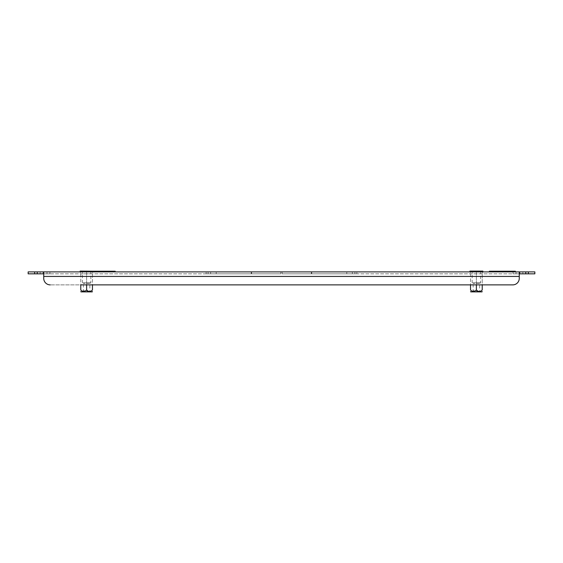 <?xml version="1.0" encoding="UTF-8"?>
<svg xmlns="http://www.w3.org/2000/svg" width="563" height="563" viewBox="0 0 563 563"><rect width="100%" height="100%" fill="white"/><g stroke="black" fill="none" stroke-linecap="round" stroke-linejoin="round"><path stroke-width="0.42" stroke-dasharray="2.81 2.11" d="M213.419 271.887L216.213 271.887L213.419 271.887M213.419 273.836L216.213 273.836L213.419 273.836M349.581 271.887L346.787 271.887L349.581 271.887M349.581 273.836L346.787 273.836L349.581 273.836M208.092 273.836L208.092 271.887L280.853 271.887L280.853 273.836L280.853 271.887L206.142 271.887L280.853 271.887L280.853 273.836L280.853 271.887L206.142 271.887L208.092 271.887L208.092 273.836L208.092 271.887L208.092 273.836L208.092 271.887L208.092 273.836L251.626 273.836L208.092 273.836L208.092 271.887L206.142 271.887L280.853 271.887L280.853 273.836L280.853 271.887L206.142 271.887L208.092 271.887L208.092 273.836L251.626 273.836L251.626 271.887L280.853 271.887L280.853 273.836L280.853 271.887L206.142 271.887L280.853 271.887L206.142 271.887L280.853 271.887L251.246 271.887L280.853 271.887L251.626 271.887L251.626 273.836L280.853 273.836L280.853 271.887L280.853 273.836L280.853 271.887L280.853 273.836L280.853 271.887L280.853 273.836L280.853 271.887L280.853 273.836L251.246 273.836L251.246 271.887L251.246 273.836L206.142 273.836L206.142 271.887L251.246 271.887L251.246 273.836L280.853 273.836L206.142 273.836L206.142 271.887L251.246 271.887L251.246 273.836L280.853 273.836L251.626 273.836L251.626 271.887L251.626 273.836L208.092 273.836L280.853 273.836L206.142 273.836L208.092 273.836L208.092 271.887L208.092 273.836L208.092 271.887L208.092 273.836L208.092 271.887L208.092 273.836L208.092 271.887L208.092 273.836L206.142 273.836L206.142 271.887L206.142 273.836L208.092 273.836L206.142 273.836L206.142 271.887L206.142 273.836L280.853 273.836L206.142 273.836L206.142 271.887L206.142 273.836L280.853 273.836L206.142 273.836L251.246 273.836L251.246 271.887L251.246 273.836L251.246 271.887L251.246 273.836L208.092 273.836M282.147 273.836L282.147 271.887L354.908 271.887L311.374 271.887L354.908 271.887L311.374 271.887L354.908 271.887L311.374 271.887L354.908 271.887L311.374 271.887L311.374 273.836L311.374 271.887L282.147 271.887L356.858 271.887L354.908 271.887L354.908 273.836L311.374 273.836L354.908 273.836L354.908 271.887L354.908 273.836L311.374 273.836L354.908 273.836L354.908 271.887L356.858 271.887L311.754 271.887L356.858 271.887L311.754 271.887L356.858 271.887L311.754 271.887L356.858 271.887L311.754 271.887L311.754 273.836L311.754 271.887L282.147 271.887L311.754 271.887L282.147 271.887L311.754 271.887L282.147 271.887L311.754 271.887L282.147 271.887L311.374 271.887L282.147 271.887L282.147 273.836L354.908 273.836L311.374 273.836L354.908 273.836L311.374 273.836L311.374 271.887L311.374 273.836L311.374 271.887L311.374 273.836L311.374 271.887L311.374 273.836L282.147 273.836L356.858 273.836L354.908 273.836L354.908 271.887L356.858 271.887L354.908 271.887L356.858 271.887L354.908 271.887L354.908 273.836L354.908 271.887L354.908 273.836L354.908 271.887L354.908 273.836L354.908 271.887L354.908 273.836L354.908 271.887L354.908 273.836L354.908 271.887L354.908 273.836L356.858 273.836L356.858 271.887L356.858 273.836L311.754 273.836L356.858 273.836L356.858 271.887L356.858 273.836L311.754 273.836L356.858 273.836L311.754 273.836L356.858 273.836L311.754 273.836L311.754 271.887L311.754 273.836L311.754 271.887L311.754 273.836L311.754 271.887L311.754 273.836L282.147 273.836L282.147 271.887L282.147 273.836L311.754 273.836L282.147 273.836L311.754 273.836L282.147 273.836L311.754 273.836L282.147 273.836L311.374 273.836L282.147 273.836L282.147 271.887L282.147 273.836M482.364 271.887L476.382 271.887L482.364 271.887L482.364 273.836L470.408 273.836L482.364 273.836L482.364 271.887M470.408 271.887L476.382 271.887L470.408 271.887L470.408 273.836L470.408 271.887M92.592 271.887L86.618 271.887L92.592 271.887L92.592 273.836L80.636 273.836L92.592 273.836L92.592 271.887M80.636 271.887L86.618 271.887L80.636 271.887L80.636 273.836L80.636 271.887M516.011 271.887L522.83 271.887L513.09 271.887L522.83 271.887L513.09 271.887L522.83 271.887L516.011 271.887L516.011 273.836L513.09 273.836L522.83 273.836L513.09 273.836L522.83 273.836L513.09 273.836L522.83 273.836L516.011 273.836L516.011 271.887M46.989 271.887L40.17 271.887L49.91 271.887L40.17 271.887L49.91 271.887L40.17 271.887L46.989 271.887L46.989 273.836L49.91 273.836L40.17 273.836L49.91 273.836L40.17 273.836L49.91 273.836L40.17 273.836L46.989 273.836L46.989 271.887M519.909 271.887L522.83 271.887L519.909 271.887L519.909 273.836L522.83 273.836L519.909 273.836L519.909 271.887M43.091 271.887L40.17 271.887L43.091 271.887L43.091 273.836L40.17 273.836L43.091 273.836L43.091 271.887M534.85 271.887L528.354 271.887L528.354 273.836L534.85 273.836L534.85 271.887M525.758 271.887L519.262 271.887L519.262 273.836L525.758 273.836L525.758 271.887L528.354 271.887M512.766 284.878L50.234 284.878L512.766 284.878A6.496 6.496 0 0 0 519.262 278.382L519.262 276.433L519.262 278.382A6.496 6.496 0 0 1 512.766 284.878A6.496 6.496 0 0 0 519.262 278.382L519.262 271.887L519.262 273.836L519.262 271.887L37.242 271.887L37.242 273.836L43.738 273.836L43.738 271.887L43.738 278.382A6.496 6.496 0 0 0 50.234 284.878A6.496 6.496 0 0 1 43.738 278.382L43.738 271.887M34.646 271.887L28.15 271.887L28.15 273.836L34.646 273.836L34.646 271.887L37.242 271.887M34.646 273.836L37.242 273.836M519.262 271.887L519.262 273.836L43.738 273.836L43.738 276.433L519.262 276.433L519.262 273.836L43.738 273.836M525.758 273.836L528.354 273.836M356.858 273.836L356.858 271.887L356.858 273.836M482.878 271.887L476.382 271.887L476.382 273.836L476.382 271.887L482.231 271.887L482.231 284.878L470.541 284.878L470.541 271.887L482.878 271.887L482.878 271.106L476.382 271.106L476.382 271.887L469.887 271.887L469.887 271.106L476.382 271.106M93.113 271.239L93.113 271.887L86.618 271.887L86.618 273.836L86.618 271.887L92.459 271.887L92.459 284.878L80.769 284.878L80.769 271.887L93.113 271.887L93.113 271.106L86.618 271.106L86.618 271.887L80.122 271.887L80.122 271.106L86.618 271.106M519.262 273.836L519.262 276.433L43.738 276.433L519.262 276.433M50.234 284.878A6.496 6.496 0 0 1 43.738 278.382M251.626 273.836L251.626 271.887L251.626 273.836M206.142 273.836L206.142 271.887L206.142 273.836M490.415 271.366L514.322 271.366L490.415 271.239M514.969 271.366L489.768 271.366L514.969 271.239M515.363 271.239L489.374 271.239M515.363 271.887L489.374 271.887L515.363 271.887M503.28 271.366L492.625 271.239L503.28 271.366M499.902 271.366L504.835 271.239L499.902 271.366M496.263 271.366L508.473 271.239L496.263 271.366M90.256 271.366L114.162 271.366L90.256 271.239M114.81 271.366L89.601 271.366L114.81 271.239M115.197 271.239L89.214 271.239M115.197 271.887L89.214 271.887L115.197 271.887M103.113 271.366L92.459 271.239L103.113 271.366M99.735 271.366L104.676 271.239L99.735 271.366M96.097 271.366L108.314 271.239L96.097 271.366M90.017 291.894L82.684 291.894L90.017 291.894M89.426 291.212L83.366 291.212L89.426 291.212M89.426 283.386L83.366 283.386L89.426 283.386M82.958 271.106L90.84 271.106L82.958 271.106M82.958 282.802L90.84 282.802L82.958 282.802M80.988 291.894L92.241 291.894M80.122 271.887L92.459 271.887L92.459 289.945C90.516 291.944 88.574 291.944 86.618 289.945L82.494 291.233M82.107 291.029L80.769 289.945L80.769 271.887L86.618 271.887L86.618 284.878M86.618 289.945L86.618 271.887M479.789 291.894L472.456 291.894L479.789 291.894M479.197 291.212L473.138 291.212L479.197 291.212M479.197 283.386L473.138 283.386L479.197 283.386M472.73 271.106L480.605 271.106L472.73 271.106M472.73 282.802L480.605 282.802L472.73 282.802M470.759 291.894L482.012 291.894M469.887 271.887L482.231 271.887L482.231 289.945C480.288 291.944 478.339 291.944 476.382 289.945L472.258 291.233M471.878 291.029L470.541 289.945L470.541 271.887L476.382 271.887L476.382 284.878M476.382 289.945L476.382 271.887M210.625 273.836L210.625 271.887L210.625 273.836M346.787 273.836L346.787 271.887L346.787 273.836M49.91 273.836L49.91 271.887L49.91 273.836M40.17 273.836L40.17 271.887L40.17 273.836M513.09 273.836L513.09 271.887L513.09 273.836M522.83 273.836L522.83 271.887L522.83 273.836M216.213 273.836L216.213 271.887L216.213 273.836M352.375 273.836L352.375 271.887L352.375 273.836M90.84 271.106L90.84 282.802L89.862 283.386L89.862 291.212L90.544 291.894M82.684 291.894L83.366 291.212L83.366 283.386L82.395 282.802L82.395 271.106M480.605 271.106L480.605 282.802L479.634 283.386L479.634 291.212L480.316 291.894M472.456 291.894L473.138 291.212L473.138 283.386L472.16 282.802L472.16 271.106"/><path stroke-width="0.84" d="M28.15 271.887L34.646 271.887L34.646 273.836L28.15 273.836L28.15 271.887M43.738 273.836L37.242 273.836L37.242 271.887L34.646 271.887M37.242 271.887L525.758 271.887L525.758 273.836L519.262 273.836M528.354 271.887L534.85 271.887L534.85 273.836L528.354 273.836L528.354 271.887L525.758 271.887M37.242 273.836L34.646 273.836M528.354 273.836L525.758 273.836M519.262 271.887L519.262 276.433L43.738 276.433L43.738 278.382L43.738 271.887M86.618 284.878L86.618 289.945C84.661 291.944 82.712 291.944 80.769 289.945C80.769 291.944 80.769 291.944 80.769 289.945C80.769 291.944 80.769 291.944 80.769 289.945L80.769 284.878L512.766 284.878L482.231 284.878L482.231 289.945C482.231 291.944 482.231 291.944 482.231 289.945C482.231 291.944 482.231 291.944 482.231 289.945C480.288 291.944 478.339 291.944 476.382 289.945L476.382 284.878M476.382 289.945C474.426 291.944 472.484 291.944 470.541 289.945C470.541 291.944 470.541 291.944 470.541 289.945C470.541 291.944 470.541 291.944 470.541 289.945L470.541 284.878L92.459 284.878L92.459 289.945C92.459 291.944 92.459 291.944 92.459 289.945C92.459 291.944 92.459 291.944 92.459 289.945C90.516 291.944 88.567 291.944 86.618 289.945M519.262 276.433L519.262 278.382A6.496 6.496 0 0 1 512.766 284.878M43.738 278.382A6.496 6.496 0 0 0 50.234 284.878M489.374 271.887L489.374 271.239L515.363 271.239L515.363 271.887M89.214 271.887L89.214 271.239L115.197 271.239L115.197 271.887M92.459 291.514L92.241 291.894L80.988 291.894L80.769 291.514M82.494 291.233L82.107 291.029M93.113 271.239L80.122 271.106L80.122 271.887M86.618 271.887L86.618 271.106M482.231 291.514L482.012 291.894L470.759 291.894L470.541 291.514M472.258 291.233L471.878 291.029M482.878 271.887L482.878 271.106L469.887 271.106L469.887 271.887M476.382 271.887L476.382 271.106"/></g></svg>
